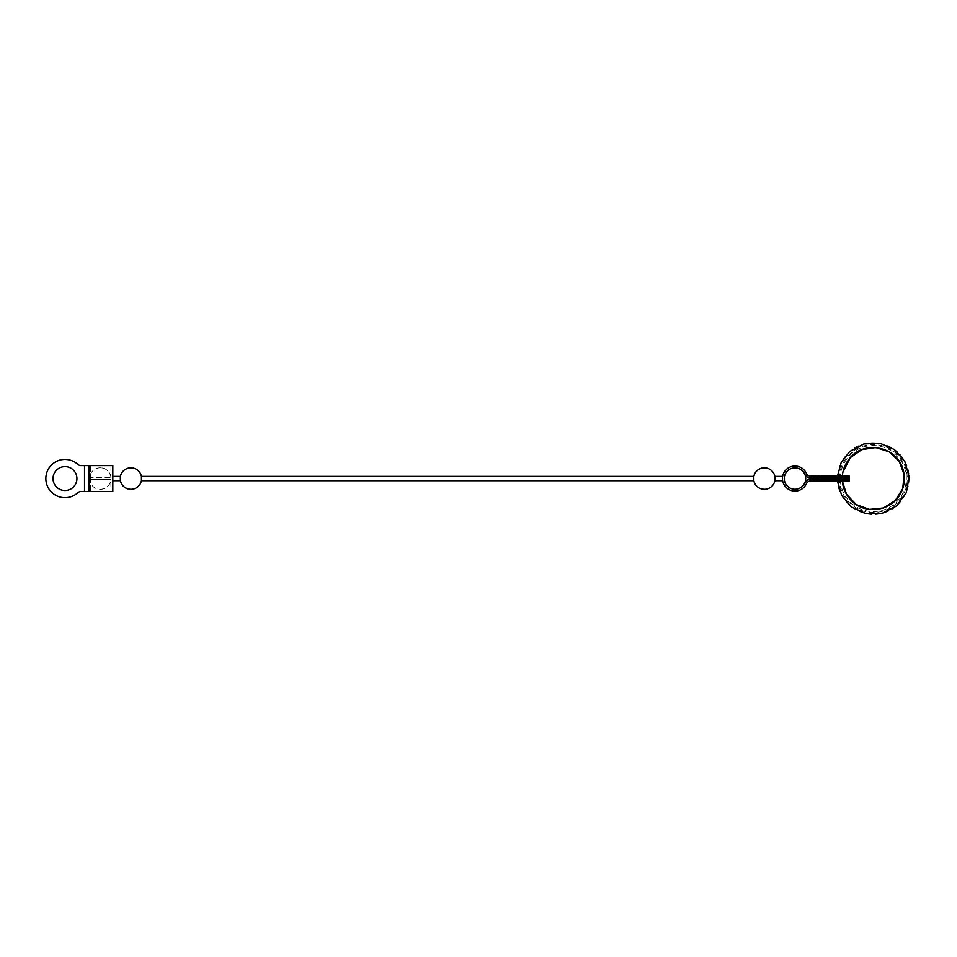 <?xml version="1.0" encoding="UTF-8"?>
<svg xmlns="http://www.w3.org/2000/svg" width="957" height="957" viewBox="0 0 957 957"><rect width="100%" height="100%" fill="white"/><g stroke="black" fill="none" stroke-linecap="round" stroke-linejoin="round"><path stroke-width="0.72" stroke-dasharray="4.79 3.59" d="M840.306 478.56A33.005 33.005 0 0 1 889.819 449.969A33.005 33.005 0 0 1 889.819 507.138A33.005 33.005 0 0 1 840.306 478.56M839.361 478.56A33.962 33.962 0 0 1 890.297 449.144A33.962 33.962 0 0 1 890.297 507.964A33.962 33.962 0 0 1 839.361 478.56M841.478 480.952L842.232 480.952L842.124 479.182L818.307 479.182L841.526 479.182L841.478 480.952L842.136 480.952L841.478 480.952L842.124 479.182L842.136 480.952L818.307 480.952L841.478 480.952M841.526 477.938L842.232 477.938L841.526 477.938L841.478 476.167L818.307 476.167L841.478 476.167L841.526 477.938L818.307 477.938L841.526 477.938M842.136 476.167L841.478 476.167L842.136 476.167L841.478 476.167L842.136 476.167L842.124 477.938L842.136 476.167M814.24 477.938L810.675 477.938A6.555 6.555 0 0 1 804.717 474.098L804.717 474.098A10.718 10.718 0 0 0 784.429 476.634A10.718 10.718 0 0 1 804.717 474.098A10.718 10.718 0 0 0 788.353 470.138A10.718 10.718 0 0 0 788.353 486.981A10.718 10.718 0 0 0 804.717 483.01L804.717 483.01A6.555 6.555 0 0 1 810.675 479.182L814.24 479.182L814.24 480.952L810.735 480.952A4.785 4.785 0 0 0 806.38 483.752A12.537 12.537 0 0 1 787.228 488.405A12.537 12.537 0 0 1 787.228 468.703A12.537 12.537 0 0 1 806.38 473.368A4.785 4.785 0 0 0 810.735 476.167L814.24 476.167L814.24 477.938L849.397 477.938M110.821 479.565C111.036 481.096 111.036 481.096 110.821 479.565C111.036 481.096 111.036 481.096 110.821 479.565L110.821 480.737L110.821 479.565L90.532 479.565L90.532 477.543L90.532 479.565L110.821 479.565M784.429 480.486L784.429 476.634L784.429 480.486A10.718 10.718 0 0 0 804.717 483.01A10.718 10.718 0 0 1 784.429 480.486M814.24 480.952L849.397 480.952M782.443 478.56L782.635 480.737L782.443 478.56M774.895 476.383L774.895 480.737M849.397 479.182L814.24 479.182M849.397 476.167L814.24 476.167M753.817 480.737L753.817 476.383M120.355 480.737L120.355 476.383M141.433 476.383L141.433 480.737M112.818 480.737L112.818 476.383M110.821 477.543L110.821 476.383L110.821 477.543C111.036 476.012 111.036 476.012 110.821 477.543C111.036 476.012 111.036 476.012 110.821 477.543L90.532 477.543L110.821 477.543M112.818 465.592L81.022 465.592A4.785 4.785 0 0 1 77.816 464.36A19.128 19.128 0 0 0 51.223 465.258A19.128 19.128 0 0 0 51.223 491.85A19.128 19.128 0 0 0 77.816 492.747A19.128 19.128 0 0 1 51.223 491.85A19.128 19.128 0 0 1 51.223 465.258A19.128 19.128 0 0 1 77.816 464.36A19.128 19.128 0 0 0 51.223 465.258A19.128 19.128 0 0 0 51.223 491.85A19.128 19.128 0 0 0 77.816 492.747A4.785 4.785 0 0 1 81.022 491.515L112.818 491.515M90.532 491.515L111 491.515L90.532 491.515L90.532 479.565L90.532 491.515M84.575 465.592L90.532 465.592L84.575 465.592L84.575 491.515L84.575 465.592M90.532 465.592L111 465.592L90.532 465.592L90.532 477.543L90.532 465.592M81.022 491.515A4.785 4.785 0 0 0 77.816 492.747M77.816 464.36A4.785 4.785 0 0 0 81.022 465.592M53.03 478.56A11.963 11.963 0 0 1 70.962 468.2A11.963 11.963 0 0 1 70.962 488.907A11.963 11.963 0 0 1 53.03 478.56A11.963 11.963 0 0 0 64.98 490.51A11.963 11.963 0 0 0 76.943 478.56A11.963 11.963 0 0 0 64.98 466.597A11.963 11.963 0 0 0 53.03 478.56A11.963 11.963 0 0 0 64.98 490.51A11.963 11.963 0 0 0 76.943 478.56A11.963 11.963 0 0 0 64.98 466.597A11.963 11.963 0 0 0 53.03 478.56M111 465.592L110.821 476.383C109.337 471.035 105.82 468.164 100.282 467.794A10.766 10.766 0 0 0 89.515 478.56A10.766 10.766 0 0 0 100.282 489.314C105.82 488.943 109.337 486.084 110.821 480.737L111 491.515M817.445 479.182L817.445 480.952M817.445 476.167L817.445 477.938M84.527 465.592L84.527 491.515M88.881 465.592L88.881 491.515M837.447 479.182L837.519 480.952M837.519 476.167L837.447 477.938M842.316 476.167L842.878 472.244M842.232 480.952L842.232 479.182M818.307 477.938L818.307 476.167M818.307 480.952L818.307 479.182M837.447 478.56C836.633 501.121 860.582 519.699 882.234 513.299C904.293 508.466 916.327 480.665 904.748 461.274C895.238 442.026 866.312 436.117 849.589 451.644C841.693 458.882 837.638 467.841 837.447 478.56M842.232 477.938L842.232 476.167M100.282 489.314A10.766 10.766 0 0 0 110.821 480.737M110.821 476.383A10.766 10.766 0 0 0 100.282 467.794"/><path stroke-width="1.44" d="M817.445 477.938L849.397 477.938L849.397 476.167L817.445 476.167L817.445 477.938L810.675 477.938A6.555 6.555 0 0 1 804.717 474.098L804.717 474.098A10.718 10.718 0 0 0 788.353 470.138A10.718 10.718 0 0 0 788.353 486.981A10.718 10.718 0 0 0 804.717 483.01L804.717 483.01A6.555 6.555 0 0 1 810.675 479.182L817.445 479.182L817.445 480.952L849.397 480.952L849.397 479.182L817.445 479.182M784.429 476.634L784.429 480.486L784.429 476.634M817.445 480.952L810.735 480.952A4.785 4.785 0 0 0 806.38 483.752A12.537 12.537 0 0 1 787.228 488.405A12.537 12.537 0 0 1 787.228 468.703A12.537 12.537 0 0 1 806.38 473.368A4.785 4.785 0 0 0 810.735 476.167L817.445 476.167M782.635 480.737L774.895 480.737L774.895 476.383A10.766 10.766 0 0 0 753.817 476.383C755.312 471.035 758.817 468.164 764.356 467.794M141.433 476.383L753.817 476.383L753.817 480.737A10.766 10.766 0 0 0 764.356 489.314C758.817 488.943 755.312 486.084 753.817 480.737L141.433 480.737L141.433 476.383A10.766 10.766 0 0 0 120.355 476.383C121.838 471.035 125.355 468.164 130.894 467.794M112.818 476.383L120.355 476.383L120.355 480.737A10.766 10.766 0 0 0 130.894 489.314C125.355 488.943 121.838 486.084 120.355 480.737L112.818 480.737L112.818 465.592L88.881 465.592L88.881 491.515L112.818 491.515L112.818 480.737M88.881 465.592L81.022 465.592A4.785 4.785 0 0 1 77.816 464.36A19.128 19.128 0 0 0 51.223 465.258A19.128 19.128 0 0 0 51.223 491.85A19.128 19.128 0 0 0 77.816 492.747A4.785 4.785 0 0 1 81.022 491.515L88.881 491.515M77.816 492.747A4.785 4.785 0 0 1 81.022 491.515M81.022 465.592A4.785 4.785 0 0 1 77.816 464.36M53.03 478.56A11.963 11.963 0 0 1 70.962 468.2A11.963 11.963 0 0 1 70.962 488.907A11.963 11.963 0 0 1 53.03 478.56M814.24 476.167L814.24 477.938M814.24 479.182L814.24 480.952M84.527 465.592L84.527 491.515M842.232 478.56L842.232 477.938L842.232 478.56M837.447 477.938L837.447 479.182M837.519 480.952L841.646 495.403L851.335 506.899L866.037 513.682L882.234 513.299L896.613 505.834L906.243 492.807L909.15 476.861L904.748 461.274L894.4 449.539L880.033 443.318L863.848 443.952L849.589 451.644L841.131 462.71L837.519 476.167M842.878 472.244L850.354 457.602L861.922 449.634L875.799 447.565L889.185 451.824L899.329 461.525L904.162 474.708L902.714 488.668L895.262 500.571L883.347 507.988L869.375 509.399L856.204 504.518L846.538 494.338L842.316 480.952C842.926 487.998 845.581 494.159 850.294 499.446C863.848 515.656 892.666 511.6 901.219 492.281C904.867 484.565 905.382 476.646 902.75 468.535C896.29 446.285 863.956 440.064 849.708 458.331C845.354 463.487 842.89 469.432 842.316 476.167M782.635 476.383L774.895 476.383M805.004 482.448A10.766 10.766 0 0 0 805.004 474.66M764.356 489.314A10.766 10.766 0 0 0 774.895 480.737M130.894 489.314A10.766 10.766 0 0 0 141.433 480.737"/></g></svg>
